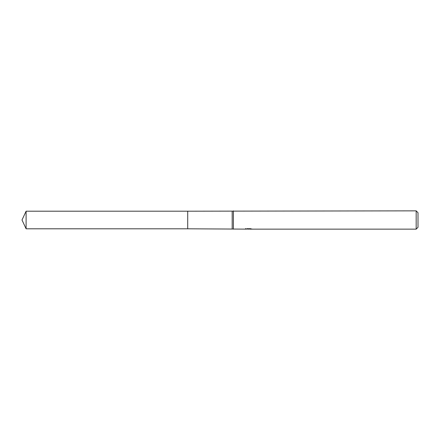 <?xml version="1.0" encoding="UTF-8"?>
<svg xmlns="http://www.w3.org/2000/svg" width="440" height="440" viewBox="0 0 440 440"><rect width="100%" height="100%" fill="white"/><g stroke="black" fill="none" stroke-linecap="round" stroke-linejoin="round"><path stroke-width="0.66" d="M245.591 229.119L187.71 228.806L187.715 211.195L416.174 210.859L418 212.691L418 227.31L416.174 229.141L249.601 229.141L249.568 228.723M187.71 228.806L187.71 211.195L187.71 228.811L26.103 228.806L26.103 211.195L187.71 211.189M232.183 228.806L232.183 211.195M233.404 229.141L233.404 210.859M249.568 228.993L247.572 229.048M248.617 229.136L248.204 229.141M416.174 229.141L416.174 210.859M245.586 228.509L245.586 229.119L249.002 228.965L246.076 228.965M245.779 229.059L247.561 228.635M247.027 228.723L250.635 228.723M250.102 228.635L251.884 229.059M252.06 229.037C249.013 229.059 249.013 229.086 252.06 229.108M26.103 211.195L22 220L26.103 228.806"/></g></svg>
